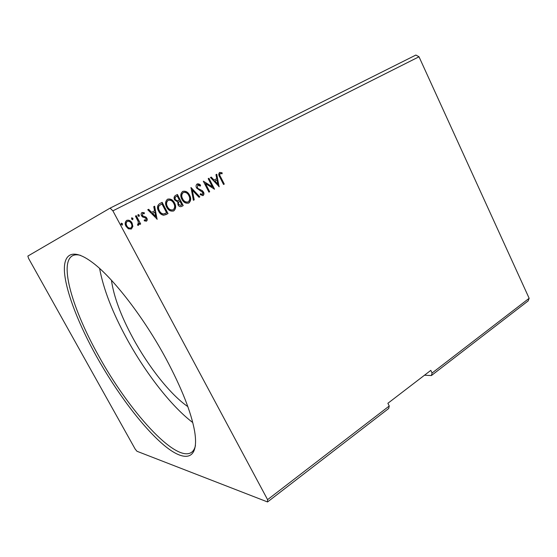 <?xml version="1.0" encoding="UTF-8"?>
<svg xmlns="http://www.w3.org/2000/svg" width="557" height="557" viewBox="0 0 557 557"><rect width="100%" height="100%" fill="white"/><g stroke="black" fill="none" stroke-linecap="round" stroke-linejoin="round"><path stroke-width="0.84" d="M166.063 358.812C181.763 388.326 191.281 412.493 194.63 431.313C199.49 460.771 184.639 462.763 163.514 444.813C142.209 426.669 116.302 391.912 96.396 356.222C79.268 325.365 66.791 294.068 64.633 273.87C62.593 253.922 72.194 247.169 92.72 262.709C113.099 277.873 143.957 317.65 166.063 358.812M80.507 255.35C77.284 254.514 74.631 254.633 72.563 255.719C58.652 263.085 73.051 310.242 98.373 355.338C128.333 410.126 175.448 463.125 191.448 452.402C193.363 451.079 194.706 448.789 195.458 445.544M111.428 280.213C113.767 296.672 120.98 316.049 133.06 338.329C148.691 367.056 170.519 394.746 187.82 406.61M99.599 268.446C103.421 289.048 112.458 312.414 126.711 338.559C145.468 372.898 171.117 406.137 192.743 422.554M529.15 298.294L432.086 373.016L430.805 370.377L387.888 403.289L389.246 406.004L388.702 408.49L267.555 501.954L136.952 451.261L135.142 449.019L28.609 258.469L27.85 256.074L110.091 208.13L415.898 55.046L419.01 56.779L529.15 298.294L528.147 300.919L431.39 375.557L424.49 375.216M432.086 373.016L431.39 375.557M132.956 218.379L132.768 219.688L131.563 219.096L131.751 217.78L132.956 218.379L132.636 219.737M139.299 215.113L139.111 216.415L137.92 215.824L138.108 214.515L139.299 215.113L138.978 216.464M157.22 219.221L147.744 209.745L148.635 209.286L151.636 212.356L154.588 210.825L153.76 206.654L154.637 206.201L157.081 219.284M174.55 202.985C176.263 206.125 175.991 208.778 173.749 210.922C170.679 211.653 168.318 210.386 166.675 207.141C164.956 203.959 165.248 201.314 167.546 199.197C170.595 198.529 172.928 199.796 174.55 202.985L174.299 203.103C176.012 206.243 175.74 208.889 173.506 211.033L173.749 210.922M219.235 186.727L210.442 177.502L211.256 177.084L214.041 180.071L216.757 178.665L215.963 174.661L216.77 174.244L219.11 186.783M197.15 183.977C198.438 183.65 199.587 184.068 200.611 185.244L200.283 186.115L197.791 185.077L197.366 187.66L198.174 188.614L202.247 190.619L203.493 192.081C204.231 193.495 204.085 194.658 203.054 195.563L200.193 194.699L200.436 193.718L202.483 194.435L202.762 192.527L196.6 188.036C195.765 186.379 195.946 185.028 197.15 183.977M189.596 195.173C191.281 198.292 191.023 200.91 188.83 203.02C185.815 203.723 183.504 202.47 181.881 199.246C180.19 196.092 180.468 193.481 182.724 191.399C185.711 190.752 188.001 192.012 189.596 195.173L189.338 195.298C191.016 198.41 190.759 201.028 188.565 203.138L188.83 203.02M122.491 223.768L122.303 225.084L121.092 224.485L121.28 223.169L122.491 223.768L122.178 225.132M419.01 56.779L112.883 210.845L267.583 499.657L267.555 501.954M389.246 406.004L267.583 499.657M177.425 194.484L183.211 205.603L181.61 206.438C180.071 207.023 178.867 206.48 178.003 204.823L177.725 201.954L174.626 199.942C173.68 198.09 173.937 196.621 175.385 195.528L177.425 194.484M190.988 187.507L199.866 196.879L199.037 197.31L192.304 190.209L194.212 199.838L193.376 200.276L190.988 187.507M220.6 176.868L224.276 184.088L223.538 184.471L219.806 177.147C218.511 175.323 218.448 173.749 219.618 172.426L222.069 172.754L222.118 173.777L220.196 173.54C219.569 174.543 219.702 175.657 220.6 176.868L224.276 184.088M208.2 178.658L208.945 178.268L214.536 189.192L205.491 183.573L209.676 191.733L208.931 192.13L203.305 181.171L212.363 186.79L208.2 178.658M159.72 203.59L162.136 202.344L168.019 213.561L163.772 215.267C161.426 214.884 159.706 213.505 158.606 211.138C156.789 207.949 157.158 205.436 159.72 203.59M146.435 221.157L144.235 220.802L144.34 219.841L145.85 220.168L146.045 218.643L145.454 217.989L142.529 216.938L141.575 215.789C140.865 214.459 141.018 213.359 142.035 212.495L144.319 212.753L144.256 213.763L142.669 213.47L142.376 215.322L142.989 216.012L145.906 217.035L146.839 218.177C147.501 219.381 147.361 220.377 146.435 221.157M136.256 215.656L140.677 223.977L139.856 224.408L139.201 223.183L138.498 225.3L137.718 225.341L137.642 224.255L138.087 224.206L138.303 221.804L135.428 216.081L136.256 215.656M132.872 226.469L131.361 229.018L128.382 228.816L125.973 226.26C124.691 223.893 124.942 221.923 126.738 220.356C129.071 219.799 130.86 220.711 132.1 223.085L132.872 226.469L131.361 229.018M110.091 208.13L112.883 210.845M121.189 223.225L122.282 223.872M177.175 194.609L183.211 205.603M182.954 205.721L181.408 206.529M177.432 201.007L179.389 200.172L177.237 196.029L176.089 196.614C174.835 197.234 174.529 198.25 175.163 199.657L177.432 201.007L178.581 200.576M178.525 204.51L180.955 205.331L181.84 204.872L179.981 201.314L179.333 201.634C178.163 202.24 177.892 203.194 178.525 204.51L180.774 205.408M179.333 201.634L179.584 201.516C178.414 202.121 178.143 203.075 178.776 204.391M179.981 201.314L179.584 201.516M175.163 199.657L177.683 200.889M176.089 196.614L176.339 196.489C175.086 197.115 174.78 198.125 175.413 199.531M177.237 196.029L176.339 196.489M182.626 191.448C185.565 190.947 187.8 192.228 189.338 195.298M182.404 198.967L182.661 198.842C183.914 201.342 185.739 202.379 188.12 201.947L188.203 201.906C189.972 200.193 190.181 198.083 188.83 195.577C187.563 193.042 185.732 192.026 183.337 192.52L183.086 192.652C181.255 194.323 181.032 196.426 182.404 198.967C183.657 201.46 185.481 202.497 187.862 202.066L187.946 202.024M183.337 192.52C181.512 194.198 181.283 196.308 182.661 198.842M190.912 187.827L199.866 196.879M199.601 196.997L199.023 197.296M194.212 199.838L192.304 190.209M193.947 199.956L193.37 200.262M197.039 184.04L200.611 185.244M200.346 185.37L200.116 185.968M197.366 187.66L197.791 185.077M197.101 187.793L198.174 188.614M197.909 188.739L202.247 190.619M201.975 190.745L203.493 192.081M203.221 192.207C203.953 193.592 203.82 194.741 202.832 195.653M200.367 193.989L202.483 194.435M223.991 184.221L223.531 184.458M219.5 172.503L222.069 172.754M221.79 172.893L221.832 173.687M220.321 177.008C219.423 175.789 219.291 174.682 219.918 173.68L220.196 173.54M210.985 177.223L214.041 180.071M216.499 174.39L218.901 186.567M217.007 179.946L214.654 181.157L217.836 184.137L217.007 179.946L214.932 181.025L217.836 184.137M208.68 178.407L214.167 189.136M209.676 191.733L205.491 183.573M209.404 191.859L208.924 192.116M203.389 181.331L212.363 186.79M167.455 199.246C170.456 198.717 172.733 200.005 174.299 203.103M167.225 206.842L167.469 206.731C168.743 209.251 170.595 210.288 173.032 209.843L173.116 209.794C174.926 208.06 175.142 205.923 173.763 203.396C172.475 200.84 170.609 199.824 168.172 200.332L167.929 200.457C166.063 202.156 165.826 204.287 167.225 206.842C168.499 209.362 170.351 210.4 172.781 209.954L172.858 209.912M168.172 200.332C166.306 202.038 166.07 204.168 167.469 206.731M161.892 202.47L168.019 213.561M167.768 213.672L165.603 214.793M163.396 214.097L166.62 212.83L161.941 203.911L158.849 205.86C158.042 207.476 158.146 209.133 159.17 210.838C160.068 212.781 161.474 213.867 163.396 214.097L165.297 213.491M159.17 210.838L159.406 210.727C160.305 212.67 161.711 213.756 163.64 213.985M158.849 205.86L159.086 205.742C158.279 207.357 158.39 209.014 159.406 210.727M161.941 203.911L159.086 205.742M148.406 209.404L151.636 212.356M154.407 206.32L156.949 219.145M154.853 212.161L152.353 213.449L155.723 216.534L154.853 212.161L152.59 213.338L155.723 216.534M144.312 220.064L145.85 220.168M141.944 212.544L144.319 212.753M144.089 212.865L144.04 213.637M142.376 215.322L142.669 213.47M142.146 215.434L142.989 216.012M142.759 216.123L144.312 216.415M144.082 216.527L145.906 217.035M145.676 217.146L146.839 218.177M146.609 218.288C147.25 219.451 147.139 220.433 146.268 221.233M138.011 214.584L139.069 215.225M136.033 215.768L140.677 223.977M140.448 224.081L139.849 224.394M138.345 225.355L139.201 223.183M137.649 224.367L138.087 224.206M131.654 217.843L132.733 218.49M126.669 220.398C128.952 219.966 130.686 220.892 131.884 223.19L132.1 223.085M131.884 223.19L132.65 226.567M126.592 225.919L126.808 225.815C127.727 227.611 129.064 228.335 130.818 227.994C132.093 226.755 132.246 225.265 131.264 223.51C130.359 221.728 129.036 221.018 127.295 221.387L127.073 221.491C125.778 222.696 125.61 224.172 126.592 225.919C127.511 227.709 128.848 228.433 130.596 228.092L130.714 228.043M127.295 221.387C125.993 222.591 125.826 224.067 126.808 225.815"/></g></svg>
